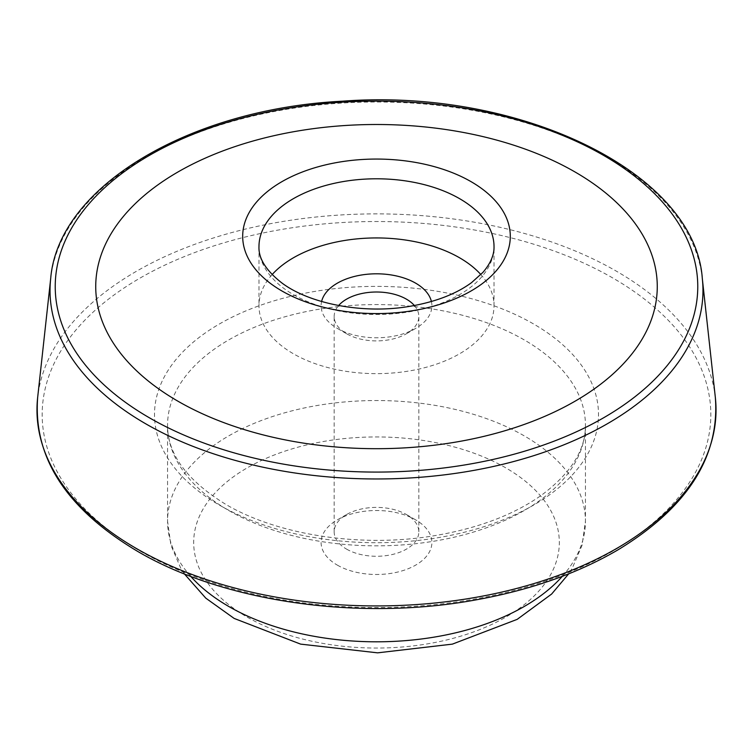 <?xml version="1.0" encoding="UTF-8"?>
<svg xmlns="http://www.w3.org/2000/svg" width="753" height="753" viewBox="0 0 753 753"><rect width="100%" height="100%" fill="white"/><g stroke="black" fill="none" stroke-linecap="round" stroke-linejoin="round"><path stroke-width="0.56" stroke-dasharray="3.77 2.82" d="M337.325 565.117A55.393 31.984 0 0 0 415.665 565.117A55.393 31.984 0 0 0 415.675 519.881A55.393 31.984 0 0 0 337.325 519.881A55.393 31.984 0 0 0 337.325 565.117M346.568 549.116A42.337 24.444 0 0 0 392.699 554.415A42.337 24.444 0 0 0 418.837 531.834A42.337 24.444 0 0 0 406.441 514.553A42.337 24.444 0 0 0 346.559 514.553A42.337 24.444 0 0 0 334.163 531.834A42.337 24.444 0 0 0 346.568 549.116M414.376 305.53A42.337 24.444 180 0 1 418.837 316.458A42.337 24.444 180 0 1 406.441 333.739A42.337 24.444 180 0 1 346.568 333.739A42.337 24.444 180 0 1 346.559 333.739A42.337 24.444 180 0 1 334.163 316.458A42.337 24.444 180 0 1 338.624 305.53M431.394 301.501A55.393 31.984 180 0 1 415.675 328.402A55.393 31.984 180 0 1 337.325 328.402A55.393 31.984 180 0 1 321.606 301.501M272.125 274.591A117.524 67.855 0 0 0 258.976 305.793A117.524 67.855 0 0 0 293.397 353.769A117.524 67.855 0 0 0 421.473 368.481A117.524 67.855 0 0 0 494.024 305.793A117.524 67.855 0 0 0 480.875 274.591M247.229 617.131A182.819 105.552 0 0 0 553.097 569.814A182.819 105.552 0 0 0 329.183 440.543A182.819 105.552 0 0 0 247.229 617.131M494.024 305.793L494.024 246.655A117.524 67.855 180 0 1 421.473 309.342A117.524 67.855 180 0 1 293.397 294.63A117.524 67.855 180 0 1 258.976 246.655L258.976 305.793M562.312 576.346A208.939 120.631 0 0 0 585.439 521.17A208.939 120.631 0 0 0 376.5 400.54A208.939 120.631 0 0 0 167.561 521.17A208.939 120.631 0 0 0 190.688 576.337M228.761 510.506A208.939 120.631 0 0 0 456.459 536.663A208.939 120.631 0 0 0 585.439 425.21A208.939 120.631 0 0 0 376.5 304.579A208.939 120.631 0 0 0 167.561 425.21A208.939 120.631 0 0 0 228.761 510.506M219.528 505.178A222.003 128.17 0 0 0 590.936 447.724A222.003 128.17 0 0 0 319.046 290.743A222.003 128.17 0 0 0 219.528 505.178M140.096 551.036A334.323 193.022 0 0 0 699.433 464.507A334.323 193.022 0 0 0 289.971 228.103A334.323 193.022 0 0 0 140.096 551.036M715.35 397.528A339.528 196.025 0 0 0 376.5 213.88A339.528 196.025 0 0 0 37.65 397.528M702.314 278.582A326.473 188.485 0 0 0 376.5 102.003A326.473 188.485 0 0 0 50.686 278.582M346.559 514.553L337.325 519.881M406.441 514.553L415.675 519.881M406.441 333.739L415.675 328.402M346.559 333.739L337.325 328.402M418.837 531.834L418.837 316.458M334.163 531.834L334.163 316.458M184.344 573.871L180.664 567.997L170.912 545.219L167.561 521.17L167.561 425.21C167.411 454.068 186.913 480.508 226.051 504.529C277.179 534.705 359.021 547.666 430.97 536.258C475.755 529.161 512.482 515.56 541.153 495.446C570.896 473.345 585.665 449.927 585.439 425.21L585.439 521.17L582.088 545.219L572.336 567.997L568.656 573.871"/><path stroke-width="1.13" d="M338.624 305.53A42.337 24.444 180 0 1 406.432 299.167A42.337 24.444 180 0 1 414.376 305.53M321.606 301.501A55.393 31.984 180 0 1 358.786 275.485A55.393 31.984 180 0 1 415.675 283.175A55.393 31.984 180 0 1 431.394 301.501M575.028 171.976A280.765 162.093 0 0 0 177.972 171.976A280.765 162.093 0 0 0 177.972 401.217A280.765 162.093 0 0 0 575.028 401.217A280.765 162.093 0 0 0 575.028 171.976M480.875 274.591A117.524 67.855 0 0 0 376.5 237.939A117.524 67.855 0 0 0 272.125 274.591M471.114 181.689A133.808 77.258 180 0 1 411.129 310.942A133.808 77.258 180 0 1 247.248 216.318A133.808 77.258 180 0 1 471.114 181.689M459.603 198.67A117.524 67.855 180 0 1 494.024 246.655C494.241 254.862 490.561 263.428 482.974 272.341L471.566 282.62C455.829 294.15 435.018 302.085 409.143 306.443C362.937 314.321 309.05 303.685 281.631 282.77C266.025 270.496 258.477 258.458 258.976 246.655A117.524 67.855 180 0 1 331.527 183.958A117.524 67.855 180 0 1 459.603 198.67M190.688 576.337A208.939 120.631 0 0 0 228.761 606.476A208.939 120.631 0 0 0 562.312 576.346M136.415 548.513A339.528 196.025 0 0 0 516.276 588.545A339.528 196.025 0 0 0 715.35 397.528C719.812 456.836 687.395 507.588 618.091 549.794C578.445 572.995 531.863 589.543 478.324 599.444C360.894 621.639 224.309 602.419 137.488 551.29C66.471 508.924 33.198 457.664 37.65 397.528A339.528 196.025 0 0 0 136.415 548.513M702.314 278.582C695.207 172.616 519.73 87.659 342.267 101.203C188.645 108.978 57.962 187.281 50.686 278.582A326.473 188.485 0 0 0 145.649 423.76A326.473 188.485 0 0 0 510.901 462.257A326.473 188.485 0 0 0 702.314 278.582L715.35 397.528M149.329 417.755A321.267 185.483 0 0 0 686.821 334.605A321.267 185.483 0 0 0 293.35 107.434A321.267 185.483 0 0 0 149.329 417.755M568.656 573.871L551.629 594.051L517.189 619.361L452.384 644.126L377.611 652.842L300.616 644.126L234.164 618.429L205.785 598.146L184.344 573.871M50.686 278.582L37.65 397.528"/></g></svg>
